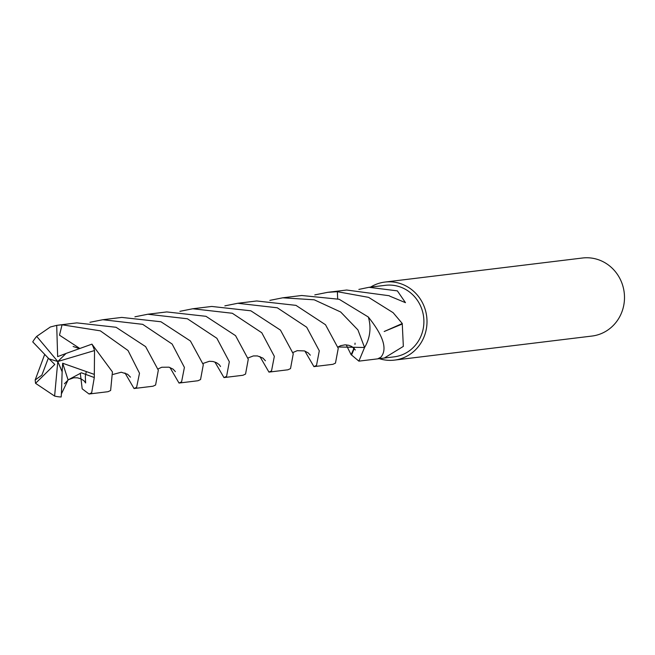 <?xml version="1.0" encoding="UTF-8"?>
<svg xmlns="http://www.w3.org/2000/svg" width="655" height="655" viewBox="0 0 655 655"><rect width="100%" height="100%" fill="white"/><g stroke="black" fill="none" stroke-linecap="round" stroke-linejoin="round"><path stroke-width="0.98" d="M379.188 358.621A39.316 37.261 -96.9 0 0 394.474 360.111L591.964 336.056A39.316 37.261 -96.9 0 0 622.25 284.065A39.316 37.261 -96.9 0 0 582.459 258.013L384.968 282.059A39.316 37.261 -96.9 0 0 370.583 287.111M394.474 360.111A39.316 37.261 -96.9 0 0 424.751 308.112A39.316 37.261 -96.9 0 0 384.968 282.059M384.608 358.015L394.073 356.86A36.033 34.158 -96.9 0 0 421.836 309.193A36.033 34.158 -96.9 0 0 385.361 285.318L368.97 287.308L397.372 290.869L405.47 302.667L389.709 296.125A36.033 34.158 -96.9 0 0 389.267 295.741L346.675 290.026L332.339 291.77M314.801 294.897L327.688 292.327L337.374 291.696L337.661 298.77L337.382 291.704L368.609 297.362L393.131 312.689L402.276 323.521A36.033 34.158 83.1 0 1 402.276 324.02L403.341 346.389L384.313 358.048L377.665 358.858L380.211 357.548A36.033 34.158 -96.9 0 0 380.743 357.343M380.727 357.352C387.678 349.459 383.535 336.007 368.298 316.987L339.159 299.269L301.693 295.495L282.731 297.804L314.236 299.81L340.665 311.993L357.917 329.907L364.565 347.494A36.033 34.158 -96.9 0 0 364.557 347.486L358.875 361.142L351.555 355.002A36.033 34.158 83.1 0 1 351.137 354.756L346.225 344.857M402.276 324.02L384.182 331.512L402.276 323.521M358.866 289.412L368.97 287.308M337.964 346.986L364.557 347.494A36.041 34.158 -96.9 0 0 364.557 347.486L364.548 347.494A36.05 34.166 -96.9 0 0 368.315 316.995M351.137 354.756L354.027 348.116M351.555 355.002L354.306 348.394M354.977 344.44L355.051 343.13M61.406 393.892L62.135 371.77L57.796 361.511L36.705 336.383A36.033 34.158 -96.9 0 0 32.75 341.885L48.978 358.85L57.796 361.511L94.533 350.556A36.033 34.158 -96.9 0 0 91.937 344.137L66.032 353.446L57.796 361.511L54.611 396.07A36.033 34.158 -96.9 0 0 61.152 396.987L61.406 393.892L68.087 379.916L81.367 372.81L94.295 377.542L91.667 392.803L89.047 394.007L82.186 388.833L80.295 373.17M36.705 336.383L50.345 327.001L56.707 325.355L62.061 324.79L100.338 330.84L128.02 350.507L139.499 373.219L136.617 387.326L134.046 388.53L124.982 372.957M134.046 388.53L153 386.221L155.595 385.017L158.322 370.19L145.623 346.626L116.066 327.279L76.832 322.882L58.238 325.15M179.896 311.338L192.775 308.759L232.312 313.262L261.779 332.748L274.339 356.353L271.53 370.902L268.951 372.106L259.896 356.525M268.951 372.106L287.913 369.797L290.517 368.593L293.252 353.798L280.471 330.12L250.832 310.798L211.753 306.45L192.775 308.759M54.611 396.07L35.542 383.314L35.173 379.99L44.679 354.453M89.956 322.293L102.819 319.722L142.7 324.34L172.134 344.039L184.407 367.406L181.591 381.849L179.011 383.052L169.948 367.488M179.011 383.052L197.99 380.743L200.553 379.54L203.304 364.679L190.425 340.993L160.942 321.761L121.789 317.413L102.819 319.722M224.861 305.86L237.732 303.281L277.286 307.784L306.704 327.23L319.296 350.802L316.504 365.424L313.933 366.628L304.862 351.055M313.933 366.628L332.904 364.319L335.466 363.124L338.25 348.354L325.502 324.733L295.962 305.361L256.703 300.973L237.732 303.281M89.047 394.007L108.026 391.698L110.63 390.486L112.431 371.901L91.937 344.137M94.533 350.556L94.295 377.542M134.922 316.815L147.817 314.236L187.404 318.772L216.87 338.275L229.324 361.756L226.581 376.371L223.961 377.583L214.897 362.019M223.961 377.583L242.94 375.274L245.551 374.062L248.27 359.267L235.554 335.655L205.981 316.316L166.779 311.927L147.817 314.236M269.835 300.375L282.731 297.804M79.73 348.419L59.499 335.196L62.061 324.79M364.565 347.494L337.955 346.97M337.374 291.696A36.05 34.166 -96.9 0 0 331.422 291.868L327.688 292.327M48.323 358.187L41.879 375.102L35.173 379.99M49.1 358.891L54.791 364.45L35.542 383.314M65.991 353.487L57.648 356.623L56.707 325.355M62.135 371.77L62.684 363.238L68.087 379.916M62.2 371.745L57.796 361.511M62.684 363.238L94.009 374.292M358.875 361.142L377.673 358.858M337.972 347.035L340.6 345.693L345.038 344.833L348.804 345.283L351.85 346.52L355.37 349.983M73.131 346.487L79.353 348.558M113.086 374.414L121.273 372.228L127.61 374.267L130.484 377.165M248.008 357.974L253.37 355.927L257.456 355.927L262.901 358.089L265.422 360.782M64.403 383.805L68.423 379.703L73.72 377.796L77.47 377.82L81.114 378.901L84.159 380.932L85.633 382.97L85.322 376.265L86.182 372.163M203.05 363.459L209.322 361.29L213.072 361.511L216.625 362.764L219.319 364.745L220.538 366.546M158.051 368.937L161.744 367.25L168.99 367.185L173.035 369.117L175.401 371.631M292.973 352.505L297.247 350.671L304.493 350.924L308.202 352.881L310.314 355.182"/></g></svg>
